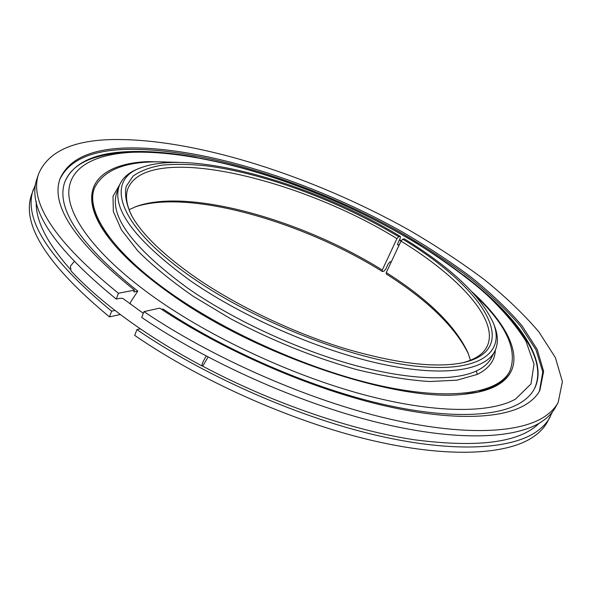 <?xml version="1.0" encoding="UTF-8"?>
<svg xmlns="http://www.w3.org/2000/svg" width="592" height="592" viewBox="0 0 592 592"><rect width="100%" height="100%" fill="white"/><g stroke="black" fill="none" stroke-linecap="round" stroke-linejoin="round"><path stroke-width="0.89" d="M208.081 357.057L202.886 365.841L202.205 366.034C201.761 365.664 202.035 364.272 203.012 361.867L206.149 356.036M202.205 366.034C174.233 351.078 149.014 335.435 126.555 319.088C104.199 302.749 85.699 286.72 71.062 271.003L70.411 266.148L74.03 261.753M122.855 298.457L120.413 298.242L116.247 299.056L118.444 293.269L134.465 290.124L133.77 291.93L137.803 291.131L130.876 301.602L130.151 303.933M178.118 162.334L147.785 161.609C97.206 163.636 72.527 190.802 109.187 238.428C122.714 256.018 143.264 274.57 170.829 294.091C255.737 355.326 397.706 402.368 462.715 394.353L477.922 392.074L493.869 386.472C501.143 382.691 506.256 377.977 509.209 372.324L509.734 371.332C517.948 350.56 506.745 325.563 476.123 296.34M172.487 162.386C130.225 159.47 104.207 168.061 94.431 188.16C85.396 210.937 111.355 251.726 171.761 293.898C230.11 334.939 316.084 372.353 384.793 386.687C453.65 401.05 498.767 392.674 509.734 371.332M132.26 216.702C126.51 205.491 125.075 196.07 127.953 188.448C147.46 141.836 299.241 178.074 396.936 238.635L398.675 236.689C339.468 201.228 265.024 173.338 206.356 165.834C190.039 164.162 175.284 163.925 162.082 165.138C149.991 167.218 140.289 170.903 133 176.179L126.177 186.332C124.468 194.59 126.251 204.284 131.528 215.414C141.969 234.269 163.562 255.122 196.315 277.959C237.14 305.931 292.581 332.43 343.789 348.237C396.921 363.851 437.199 368.542 464.631 362.326C524.438 347.467 479.402 285.107 402.738 239.168L404.321 238.85C450.764 267.392 480.415 295.386 493.269 322.832C505.398 352.551 479.779 373.108 415.732 366.115C352.025 359.3 256.262 321.915 193.503 278.514C116.89 226.188 104.037 179.879 141.31 167.603C192.918 148.511 314.863 184.438 400.259 236.386L400.347 237.962L397.78 243.438L397.624 244.97L399.319 244.703M141.31 167.603L138.639 168.624C128.73 172.353 122.27 178.081 119.273 185.799C111.311 208.769 135.198 240.552 190.95 281.148C243.971 317.771 321.056 351.152 382.676 364.272C444.414 377.4 485.092 370.422 494.72 351.396C498.39 343.967 498.257 335.338 494.32 325.496L493.269 322.832M391.408 261.568L389.95 261.908L388.234 263.84L385.71 269.219L383.993 271.158L382.38 271.55L382.262 270.048L396.936 238.635M382.262 270.048C302.727 220.217 188.7 187.568 136.352 206.43L129.093 209.694M135.087 206.911C188.915 188.781 302.712 221.615 382.38 271.55M515.536 399.089L531.009 383.927L534.021 364.124L525.962 341.236C515.75 324.941 501.535 308.343 483.301 291.449C463.307 274.695 440.877 258.497 416.006 242.861C327.339 189.403 211.44 150.139 133.281 152.248C95.342 153.868 69.138 166.863 68.79 192.578C68.805 218.307 97.924 257.313 154.475 297.51C210.996 337.61 292.056 375.424 363.162 394.553C434.35 413.645 489.961 413.497 515.536 399.089M534.169 389.21C539.83 377.541 538.794 363.976 531.054 348.503C479.927 251.77 258.46 148.015 130.958 151.922C118.489 152.381 107.122 154.075 96.866 157.006C80.268 161.72 69.567 170.096 64.772 182.121M462.715 394.353C476.397 393.155 487.342 390.431 495.563 386.184C529.477 368.624 513.345 329.448 472.357 292.137M94.431 188.16L94.047 189.218C90.45 198.964 92.633 211.107 100.61 225.656L109.187 238.428M35.668 184.001L31.672 194.398C20.964 224.161 46.894 264.987 109.468 316.89L111.636 311.17L115.026 310.445M33.396 189.314C22.777 218.774 48.862 259.4 111.636 311.17M140.341 328.804L136.944 329.618L134.695 335.375C199.844 380.353 290.598 420.845 368.453 439.604C446.405 458.319 505.649 455.181 532.571 437.377C539.282 432.922 544.24 427.764 547.452 421.889L552.41 411.973M136.944 329.618C202.286 374.536 293.24 415.118 371.177 434.054C449.217 452.947 508.432 450.068 535.257 432.493C541.939 428.105 546.867 422.999 550.049 417.182M196.211 157.28C171.791 152.803 149.569 150.908 129.53 151.589C94.794 152.669 73.245 162.741 64.876 181.811C55.411 208.029 79.713 244.466 137.803 291.131M161.601 309.342L162.992 309.031C222 348.414 302.342 384.067 371.547 401.546C440.818 418.966 494.216 417.945 519.236 403.566C526.251 399.504 531.29 394.605 534.354 388.877C549.635 359.825 516.091 314.937 463.891 275.369M134.465 290.124C75.214 242.528 50.401 205.409 60.029 178.784C68.642 159.196 90.85 148.925 126.666 147.978C202.804 146.239 312.391 181.64 401.228 231.28C426.299 245.843 449.535 261.079 470.943 276.997C491.012 293.158 508.003 309.387 521.929 325.667L537.166 349.361L543.626 371.347L539.86 390.417C536.796 396.122 531.794 401.021 524.86 405.106C499.537 419.906 444.969 421.06 373.863 403.189C302.83 385.251 220.202 348.547 159.751 308.106L143.989 311.614C209.938 356.332 301.498 397.165 379.709 416.664C458.023 436.126 517.142 434.054 543.648 417.234C550.249 413.031 555.089 408.11 558.167 402.471L562.4 381.603L555.4 357.627L538.875 331.875C523.802 314.226 505.472 296.688 483.871 279.261C460.865 262.115 435.941 245.724 409.087 230.081C313.997 176.808 196.929 138.506 113.597 139.534C73.415 140.149 48.485 151.434 38.791 173.397L37.044 178.54C26.625 207.385 53.021 247.56 116.247 299.056M38.791 173.397C28.46 201.946 55.012 241.899 118.444 293.269M143.989 311.614L141.71 317.438C207.459 362.223 298.827 402.974 376.949 422.288C455.174 441.565 514.33 439.227 540.933 422.17C547.563 417.908 552.432 412.927 555.548 407.229L558.167 402.471M539.438 391.171L542.775 371.954L536.012 349.909L520.575 326.207C506.56 309.934 489.517 293.743 469.441 277.626C448.048 261.76 424.841 246.583 399.822 232.086C311.192 182.669 202.05 147.549 126.14 149.399C90.887 150.398 68.761 160.447 59.777 179.554M120.339 314.5L109.468 316.89M401.339 240.737L399.541 239.679M402.738 239.168L400.999 241.114L386.258 272.557L386.369 274.059C427.935 300.455 455.3 327.095 468.45 353.979M398.675 236.689L400.259 236.386M470.433 360.284L467.932 352.669C455.359 325.844 428.142 299.145 386.258 272.557M400.999 241.114C459.111 276.664 500.055 320.775 486.913 346.771C483.227 354.053 475.302 359.351 463.122 362.667M401.11 240.988L399.4 239.982M397.868 244.999L397.491 244.777M119.806 184.475L113.005 196.315L113.338 211.596L121.493 229.97L137.773 250.853C152.595 265.764 171.169 280.971 193.495 296.474L230.806 318.866C272.305 340.748 314.337 357.679 356.902 369.66C383.786 376.194 408.043 380.145 429.681 381.522L457.12 380.16L477.3 374.396L476.316 371.014C454.027 381.463 408.702 380.234 352.551 364.716C296.437 349.132 233.337 319.791 188.034 288.385C132.504 247.671 108.78 215.673 116.861 192.378L119.273 185.799M477.3 374.396C488.955 368.616 494.964 360.535 495.326 350.146M494.72 351.396L491.493 357.612C488.689 363.074 483.627 367.543 476.316 371.014M36.29 201.45C35.283 219.795 46.561 242.372 70.137 269.19M202.494 366.048C271.595 402.856 351.633 430.303 414.496 439.797C478.299 448.018 519.828 442.513 539.097 423.287M143.316 313.338L122.862 298.457"/></g></svg>
